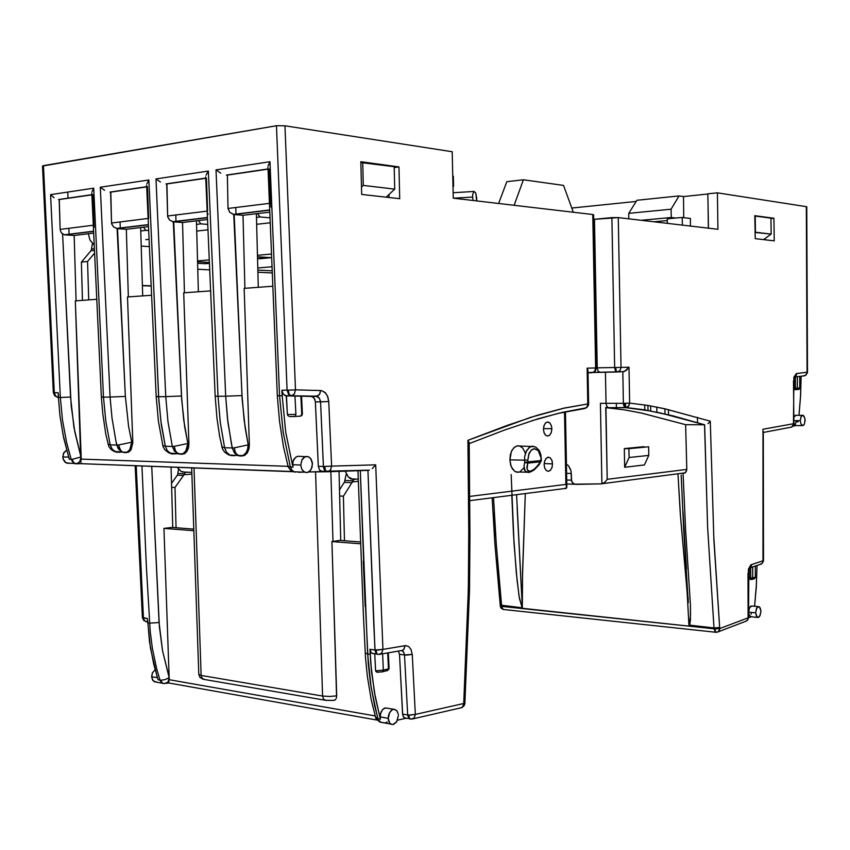 <?xml version="1.0" encoding="UTF-8"?>
<svg xmlns="http://www.w3.org/2000/svg" width="850" height="850" viewBox="0 0 850 850"><rect width="100%" height="100%" fill="white"/><g stroke="black" fill="none" stroke-linecap="round" stroke-linejoin="round"><path stroke-width="1.27" d="M345.206 471.144L348.394 477.073L353.26 479.379L350.636 478.709L348.266 476.956L345.196 471.144M352.24 481.918L353.887 479.368L351.879 482.736L352.24 481.918L358.307 481.291L352.24 481.918M344.792 480.494L346.301 474.119L344.792 480.494L352.548 480.813L344.792 480.494L344.622 481.599L344.792 480.494M344.261 482.407L344.622 481.599L344.261 482.407L351.879 482.736L344.261 482.407L339.479 489.951L344.261 482.407M597.242 367.891L596.466 367.901L597.242 367.891L598.06 371.067L599.898 372.342L598.039 371.046L597.242 367.891L594.501 219.3L593.725 219.374L594.501 219.3L597.242 367.891L614.646 367.529L616.399 371.779L615.751 367.508L614.646 367.529L615.751 367.508L616.101 371.248L617.408 372.024L619.937 370.642L620.989 367.402L615.751 367.508L620.989 367.402L620.064 370.473L617.429 372.024L615.453 370.738L614.646 367.529L597.242 367.891M595.722 367.944L596.371 367.933L595.638 367.954L594.83 370.929L592.992 372.47L617.27 372.024M751.273 613.615L751.028 614.327M375.381 717.007L377.878 718.803L371.11 687.406L367.646 653.969L365.266 652.959L367.646 653.969L360.304 470.656L364.597 588.869L368.294 663.68L370.409 682.741L374.584 705.659L378.207 719.759L381.119 722.532L375.381 716.996M295.088 472.154L292.092 470.464L290.339 467.075L287.991 466.108L290.339 467.075L292.283 470.666L295.088 472.154M327.484 471.707L324.711 470.284L323.446 466.947L320.524 401.891L323.414 466.469L324.647 466.491L323.414 466.469L323.542 467.617L324.541 470.05L326.262 471.484L324.998 469.614L324.647 466.491L325.614 470.889L328.196 471.654L330.586 469.859L331.638 466.076L325.295 466.48M71.156 459.319L72.558 461.89L74.906 463.505L73.174 461.901L72.261 459.287L71.156 459.319L66.566 442.149L62.496 420.027L60.307 397.439L62.496 420.027L66.566 442.149L71.156 459.319L72.261 459.287L73.174 461.901L74.906 463.505L72.547 461.879L71.156 459.319L69.233 459.244L63.229 435.551L59.978 415.533L58.384 397.449L59.978 415.533L63.686 437.739L69.233 459.244L71.156 459.319M147.326 618.481L142.417 617.514L143.48 617.95L136.234 465.779L143.48 617.95L144.288 620.436L146.168 621.828L144.277 620.426L143.501 618.216L147.326 618.481L150.439 648.082L156.899 675.984L158.089 679.798L160.012 680.138L161.266 682.306L163.327 683.496L161.84 682.348L161.096 680.234L160.012 680.138L156.644 668.546L152.363 648.391L150.184 631.667L146.413 567.311L142.003 466.002L146.413 567.279L150.184 631.667L152.363 648.391L156.644 668.546L160.012 680.138L161.096 680.234L161.851 682.359L163.327 683.496L161.341 682.38L160.012 680.138L158.089 679.798L153.722 664.275L149.483 641.878L147.698 620.16M798.161 421.781L796.036 421.77L795.504 423.821M704.586 424.819L660.981 413.132L643.652 409.849L625.558 407.639L624.006 406.172L623.369 403.304L623.592 405.046L625.101 407.447L624.474 403.293L623.369 403.304L624.474 403.293L624.654 406.47L625.515 407.628L628.469 406.342L629.659 403.155L624.474 403.293L629.659 403.155L628.883 405.779L626.992 407.426M714.032 628.83L715.477 632.251L715.073 628.904L714.032 628.83L715.073 628.904L715.477 632.251L714.032 628.83L500.204 605.933L501.606 606.369L503.168 609.461L501.606 606.369L714.032 628.83L714.021 627.948L719.727 627.47L714.329 627.98L689.276 625.345L690.551 615.241L690.359 604.616L685.557 528.551L683.092 473.397L685.663 530.549L690.359 604.584L690.37 620.149L689.743 624.357L688.872 625.111L714.021 627.948L714.032 628.83M288.299 390.171L295.524 389.853L294.387 393.911L291.497 395.824L288.458 394.241L287.056 390.203L288.299 390.171L287.056 390.299L288.522 394.326L290.052 395.526L288.703 393.497L288.299 390.171L289.181 394.581L291.476 395.824L294.281 394.06L295.524 389.853L288.968 390.161M376.21 650.101L374.999 650.08L375.923 653.066L377.634 654.383L376.539 653.013L376.21 650.101L376.539 653.023L377.634 654.383L375.806 652.885L375.031 650.388L373.756 624.527L367.912 470.411L374.999 649.984L382.872 649.453L376.848 650.122M410.168 719.1L408.404 717.666L407.671 714.977L408.861 715.116L407.671 714.977L408.786 718.218L410.168 719.1L409.137 717.814L408.861 715.116L409.339 718.314L411.124 719.132M500.214 605.869L501.001 605.519M58.31 397.545L55.898 396.387L54.304 392.721L53.338 392.7L54.304 392.721L43.456 165.686L42.5 166.069L53.338 392.7L54.793 395.898L57.736 397.354M147.539 621.903L143.841 620.564L142.417 617.514L135.182 465.736M237.926 455.547L240.476 456.014L236.714 454.591L235.227 452.083L234.324 447.876L232.273 448.035L234.43 452.827L237.926 455.547L234.494 452.891L232.252 447.918L227.917 422.354L225.622 396.196L227.46 418.646L231.508 444.316L232.252 447.918L234.324 447.876L235.471 452.668L237.851 455.504L229.723 455.069L226.451 452.115L224.634 447.737L221.744 446.951L224.634 447.737L226.674 452.423L230.308 455.324L228.671 454.814L224.772 452.317L222.572 449.278L219.651 436.273L216.994 418.179L215.167 396.142L217.993 396.259L220.288 422.291L224.634 447.737L220.288 422.291L217.993 396.259L215.167 396.142L205.711 176.874M221.722 446.654L222.052 446.144M231.901 455.738L230.308 455.324L231.901 455.738M178.043 453.783L180.593 454.24L176.789 452.859L175.004 449.841L174.292 446.388L172.348 446.441L174.399 450.978L178.043 453.783L174.601 451.223L172.348 446.441L168.002 421.823L165.697 396.652L168.002 421.823L172.348 446.441L174.292 446.388L175.504 451.01L177.958 453.751L169.915 453.082L167.014 450.341L165.282 446.261L162.732 445.442L165.282 446.261L167.333 450.776L170.977 453.581L168.587 452.721L164.932 449.884L163.115 446.739L158.44 421.356L156.241 396.557M172.582 453.974L170.977 453.581L172.582 453.974M122.453 452.158L125.003 452.593L122.421 452.147L120.806 450.872L118.586 445.017L116.769 445.06L118.957 449.618L122.453 452.158L118.076 448.343L116.014 441.724L111.956 417.892L110.107 397.067L111.956 417.892L116.014 441.724L116.769 445.06L118.586 445.017L119.85 449.469L122.368 452.115L114.824 451.478L111.817 448.683L110.203 444.901L107.95 444.178L110.203 444.901L112.243 449.257L115.887 451.956L114.027 451.329L110.925 449.31L108.8 446.494L105.878 434.371L102.797 414.131L101.373 397.035L103.541 397.12L105.846 421.281L110.203 444.901L105.846 421.281L103.541 397.12L101.373 397.035L91.8 193.152M117.491 452.349L115.887 451.956L117.491 452.349M527.871 460.105L529.146 453.252L531.484 449.916L534.193 448.672L538.241 450.606L541.354 458.724L539.824 453.294L537.986 450.309L534.565 448.651L531.207 450.16L528.668 454.495L527.871 460.105L524.45 460.201L527.871 460.105L527.999 461.89L527.871 460.105M534.565 446.569L530.358 446.728L526.713 450.436L524.673 456.673L524.609 462.389L527.999 461.89L527.946 462.517L527.999 461.89L524.609 462.389L527.754 463.101L524.609 462.389L524.663 456.705L525.991 451.881L529.263 447.408L532.355 446.186L535.957 447.174L539.272 450.617L540.919 454.962L541.301 460.732L540.876 458.809L540.685 461.55L539.336 463.877L533.343 470.103L529.592 471.368L527.351 469.869L526.904 467.001L527.754 463.101L540.589 461.794L541.301 460.732M752.59 578.606L752.675 578.074L751.018 578.117L751.134 579.424L750.635 578.096L751.23 579.456L752.59 578.606L751.687 579.434L754.619 578.648L755.331 577.416L754.641 578.627M795.844 389.502L795.388 388.142L796.004 389.576L797.247 388.673L795.929 389.555L795.759 388.142L797.332 388.152L794.102 388.152L794.782 389.587L794.102 388.322L795.388 388.142L795.409 377.06L795.388 388.142M298.371 472.281L302.706 472.143L299.699 472.037M305.288 456.684L297.904 456.227L295.598 457.268L292.974 461.454L292.899 467.171L285.696 432.161L282.147 395.771L285.696 432.161L292.899 467.171L292.581 463.601L293.516 459.978L295.545 457.311L298.212 456.195M312.46 464.004L311.249 469.274L308.678 472.005L306.297 472.6L303.376 471.346L301.654 468.934L300.794 465.024L301.803 469.253L304.151 471.931L307.19 472.547L310.059 470.932L312.046 467.341L312.354 462.666L310.973 458.926L308.231 456.663L304.842 456.875L301.761 460.233L300.794 465.024L302.005 459.744L303.843 457.513L306.138 456.471L308.518 456.779L310.654 458.49L312.46 464.004M76.659 463.781L74.906 463.505L77.297 463.728L78.965 462.761L80.421 460.243L80.952 456.939L72.261 459.287L80.952 456.939L73.971 427.539L70.518 397.024L60.307 397.439L70.518 397.024L62.571 233.92L64.919 234.866L93.468 231.423L64.919 234.866L74.131 235.482L76.107 300.815L74.131 235.482L64.313 234.781L61.657 233.038L62.571 233.92L71.134 405.79L74.757 431.832L80.952 456.939L79.762 461.709L76.659 463.781M62.762 456.939L63.389 459.786L64.951 462.039L67.15 463.293L69.944 463.261L65.843 462.719L63.049 458.841L63.325 453.698L66.608 450.064L63.761 452.784L62.762 456.939L68.595 457.13L62.762 456.939M544.138 464.716L544.638 461.104L546.157 458.362L548.261 457.226L550.439 458.065L552.032 460.743L552.532 463.834L552.032 467.447L550.513 470.199L548.399 471.325L546.231 470.486L544.638 467.797L544.138 464.716L544.733 468.084L546.125 470.39L548.133 471.336L550.301 470.422L551.969 467.638L552.543 464.036L552.011 460.658L550.471 458.086L548.452 457.215L546.295 458.214L544.595 461.242L544.138 464.716M523.993 466.469L524.609 462.389L524.004 466.108L524.503 469.922L525.991 471.92L528.583 472.504L525.162 471.123L523.993 466.469M534.023 469.636L531.579 471.431M531.133 446.42L516.811 445.921L513.793 447.812L511.413 451.456L509.851 459.818L511.201 466.65L514.558 471.219L516.906 472.228L519.318 472.047M543.437 429.346L543.936 425.797L545.403 423.098L547.474 421.983L549.663 422.801L551.331 425.553L551.852 428.719L551.363 432.278L549.886 434.966L547.814 436.082L545.615 435.253L543.957 432.512L543.437 429.346L544.096 432.905L545.541 435.189L547.676 436.092L549.716 435.147L551.225 432.682L551.852 429.314L551.427 425.871L549.982 423.109L547.761 421.972L545.604 422.896L543.957 425.701L543.437 429.346M380.067 716.901L380.396 719.249L380.386 713.915L382.447 709.718L385.178 707.912L387.579 708.22L384.646 708.082L382.489 709.676L380.864 712.417L380.067 716.901L388.184 718.335L389.608 722.978L391.255 724.285L393.072 724.476L396.854 721.48L398.427 715.392L396.631 721.831L393.848 724.253L391.574 724.391L389.396 722.681L388.354 719.961L388.386 716.061L389.502 712.874L392.02 709.867L394.272 709.229L396.886 710.77L398.331 714.202L396.706 710.398L393.571 709.24L391.531 710.186L389.672 712.385L388.184 718.335L380.067 716.901M155.029 681.987L152.681 680.234L151.608 676.664L153.117 680.776L156.57 682.114M750.38 616.696L749.148 615.198L748.584 612.128L749.296 615.379L751.209 616.792M760.931 611.288L760.123 615.421L758.2 617.493L756.351 616.08L755.639 612.808L757.244 617.281L758.519 617.408L759.804 616.154L760.931 611.139L759.475 606.921L758.072 606.666L756.829 607.814L755.639 612.808L756.436 608.664L758.359 606.592L760.219 608.005L760.931 611.288M793.932 423.47L796.025 425.563L793.008 426.126L796.025 425.563M805.109 420.24L804.27 424.256L802.623 425.638L800.923 423.863L800.307 420.654L800.859 423.831L802.081 425.478L803.356 425.436L804.408 424.076L805.056 419.273L803.526 415.544L802.251 415.353L801.274 416.298L800.307 420.654L800.934 417.095L802.474 415.278L804.323 416.67L805.109 420.24M799.744 388.057L799.319 389.045L799.744 388.057M798.299 389.459L796.163 389.566M797.247 388.673L799.744 388.025L797.332 388.152L797.364 376.805L797.332 388.152M753.907 578.829L754.588 578.659M387.101 670.639L389.045 668.461L387.526 670.586M378.346 672.191L376.465 672.074L375.604 670.841L377.198 672.276L382.532 671.84L383.361 670.087L388.503 668.812L387.749 652.885L388.503 668.812L383.361 670.087L382.543 671.84M750.635 578.096L750.656 567.481L750.635 578.096L749.307 577.989L749.498 578.956L749.307 577.989L755.331 577.437L752.675 578.074L752.696 566.812L752.675 578.074M511.179 474.566L514.08 543.543L517.097 580.699L519.488 598.719L522.346 607.559L517.097 507.386M688.287 602.384L688.054 597.221M798.957 415.289L800.541 396.652L801.125 376.316L800.583 395.919L798.957 415.289M795.069 425.329L793.932 423.608M796.206 415.278L794.963 415.597L793.921 417.308L795.781 415.236M155.104 669.683L152.564 672.637L151.608 676.664L152.363 672.881L155.093 669.651M386.357 670.544L387.026 670.629M540.589 461.794L535.553 468.371L528.583 472.504L530.219 471.346L528.041 470.783L527.117 469.274L527.754 463.101L540.589 461.794M686.439 569.171L682.954 511.36M677.96 473.949L680.521 516.779L687.214 593.353L688.872 625.09L686.97 589.974L680.319 514.271L677.96 474.056M516.598 494.753L522.346 607.559L522.495 575.556L525.321 493.638L522.569 572.709L522.346 607.569M300.858 396.111L294.982 395.973L300.858 396.111L301.771 414.226L300.751 416.096L301.771 414.014L300.858 396.111L301.538 396.132L302.441 413.908L301.771 414.014L302.441 413.897L301.814 413.854L301.389 396.142M295.216 416.383L295.906 414.311L295.205 416.383L300.401 416.203L301.877 415.438L302.441 413.897M301.389 415.501L300.911 415.99M378.76 654.447L381.777 653.066L382.872 649.453L381.671 653.204L378.76 654.447M369.92 649.283L371.121 652.704L373.681 653.724L371.11 652.704L369.92 649.283L371.482 671.266L375.243 697.053L380.396 719.249L374.404 692.452L370.823 664.052L369.92 649.283L374.999 649.984L369.92 649.283M117.863 452.338L116.631 451.934M125.003 452.593L127.415 451.945L129.71 449.639L131.208 446.112L131.697 442.223L118.586 445.017L131.697 442.223L129.859 449.406L127.829 451.669L125.003 452.593M172.922 453.974L171.594 453.549M148.888 179.934L100.332 187.212L110.107 397.067L125.407 396.44L128.573 426.126L131.697 442.223L132.802 442.212L127.553 297.001L151.343 295.237L127.553 297.001L132.823 442.808L131.006 449.82L128.892 451.945L126.565 452.561L128.881 451.956L131.134 449.618L132.812 442.595L131.697 442.223L128.573 426.126L125.407 396.44L110.107 397.067L100.332 187.212L104.603 190.294L100.332 187.212L148.888 179.934L158.833 400.297L161.426 425.308L165.282 446.261L160.937 421.759L158.631 396.706L156.166 396.61L158.631 396.706L148.888 179.934L146.816 183.94M180.593 454.24L183.26 453.528L185.651 451.18L187.181 447.833L187.797 443.487L174.292 446.388L187.797 443.487L185.863 450.861L183.738 453.22L180.593 454.24M232.199 455.728L230.764 455.281M240.476 456.014L243.419 455.239L245.926 452.848L247.626 449.204L248.242 444.858L234.324 447.876L248.242 444.858L247.414 449.862L245.714 453.135L243.334 455.281L240.476 456.014M59.16 199.591L60.148 229.426L60.892 231.965L60.148 229.436L59.33 199.601L58.586 199.538L91.874 194.82L59.16 199.591M110.606 192.089L111.584 223.593L113.433 226.844L117.119 228.576L113.549 226.95L111.605 223.741L110.819 192.1L109.926 192.047L146.699 186.83L110.606 192.089M148.612 218.386L147.507 186.745M166.685 183.919L167.641 216.623L169.681 220.139L173.262 221.797L169.649 220.107L167.673 216.814L166.898 183.919L165.984 183.876L205.774 178.224L166.685 183.919M207.559 211.023L206.444 178.16M268.058 168.991L226.451 175.058M269.291 169.001L270.428 204.701M228.044 208.473L227.386 175.111L268.058 169.182L227.386 175.111L228.044 208.473L229.798 212.383L233.792 214.498L229.67 212.245L228.044 208.473L269.354 203.309L228.044 208.473M324.647 466.491L331.638 466.076L328.769 401.54L315.392 401.912L318.283 466.289L315.35 401.402L313.958 397.874L311.281 396.44L318.197 395.813L319.919 393.646L320.578 390.533L319.473 394.474L316.413 396.397L319.356 398.193L320.524 401.891L328.769 401.54L327.866 396.918L325.507 392.955L321.406 390.618L295.524 389.853L285.005 125.747L276.675 125.736L43.456 165.686L54.304 392.721L55.718 396.206L58.384 397.343M94.159 227.311L92.809 194.714M754.545 606.252L756.256 587.106L756.989 565.409L756.33 585.841L754.545 606.252M752.006 606.008L749.647 607.378L748.584 612.128L749.647 607.367L750.805 606.114L752.144 606.071M493.563 497.707L496.262 544.34L501.585 605.572L496.262 544.393L493.563 497.707M522.134 607.729L519.169 596.849L516.269 572.22L513.528 534.172L511.838 495.359M588.03 372.608L593.3 372.332L594.926 370.759L595.638 367.954L596.371 367.933M584.109 408.595L558.535 413.344L531.792 420.75L558.492 413.355L584.779 408.531M587.871 403.782L588.54 403.814M587.934 371.439L588.614 403.835L587.764 403.909L587.265 406.438L585.512 408.266L587.201 406.544L587.764 403.909L588.614 403.835L588.306 405.556L586.5 407.777L562.349 412.388L538.273 418.752L504.666 430.036L469.168 443.594M464.397 702.249L464.971 702.653M459.967 708.093L462.506 707.094L463.792 703.503L464.993 702.748L463.792 703.503L462.666 706.924L460.541 708.093M404.897 718.154L403.314 716.72L402.656 714.521L399.468 654.266L402.624 714.106L407.671 714.977L404.515 654.968L407.671 714.977L402.624 714.106L403.707 717.283L406.045 718.261L397.513 720.194L406.056 718.261M408.861 715.116L415.331 714.383L414.237 717.867L411.655 719.153L414.301 717.793L415.331 714.383L409.498 715.148M401.731 650.611L403.729 652.12L404.515 654.968L412.207 654.436L406.566 655.106L399.468 654.266L398.416 651.047L399.468 654.266L404.515 654.968L403.569 651.876L401.731 650.611M806.756 206.805L807.5 372.183L806.097 374.914L803.781 375.966L806.214 374.786L807.086 372.151L807.415 372.938L805.035 375.689L794.665 377.049L796.248 375.594L796.758 373.469L793.454 381.013L793.932 423.683L791.605 427.146L793.018 425.754L793.496 423.704L793.231 425.839L791.605 427.146L763.417 432.384M763.332 431.619L763.47 560.607L762.057 563.465L759.996 564.432L762.216 563.274L762.992 560.777L763.332 561.627L761.494 563.943L749.679 567.896L751.134 566.536L751.612 564.464L748.871 569.787L748.574 617.589L747.192 620.457L745.312 621.424L747.373 620.234L748.074 617.822L747.883 619.788L746.704 620.893L718.367 631.72L719.748 628.564L715.073 628.904L719.748 628.564L719.312 630.615L718.059 631.911M500.172 605.062L500.777 607.824L503.168 609.461L716.104 632.304M716.826 632.262L718.367 631.72L715.477 632.241M602.692 483.597L685.174 472.802L686.747 469.71L685.642 424.66L686.747 469.359L607.219 479.283L604.849 482.269L601.577 483.894L575.854 484.383L572.815 483.353L571.466 480.186L566.737 480.006L571.466 480.186L571.072 471.176L568.735 466.172L570.594 469.508M617.323 372.024L624.378 371.535L629.021 367.221L626.312 370.398L622.806 371.886L623.369 403.304L606.039 403.346L606.666 406.077L608.09 407.596L606.666 406.077L606.039 403.346L600.398 403.314L601.874 483.841L604.849 482.269L607.219 479.283L605.721 407.596L624.144 409.828L641.548 413.058L685.642 424.66L704.544 424.819L707.582 527.499L714.021 627.948L707.582 527.425L704.661 424.819L672.658 415.799L644.353 409.817L626.567 407.564L606.071 407.671L624.134 409.817L641.622 413.079L685.642 424.66L704.544 424.819L672.308 415.799L649.57 410.848L625.759 407.671L608.451 407.671L625.759 407.671M387.175 721.926L385.167 722.978L382.649 722.532M684.664 473.089L686.141 471.75L686.747 469.359L607.219 479.283L605.912 407.649L608.451 407.671M163.327 683.496L164.741 683.549M164.985 683.549L168.045 681.944L169.192 677.673L165.197 679.522L161.096 680.234L165.197 679.522L169.192 677.673L168.47 681.179L166.6 683.283L168.789 682.933M326.113 700.411L323.659 699.38L322.554 696.076L323.659 699.38L326.113 700.411M334.688 700.188L335.718 699.348L333.795 700.442L325.401 700.304L203.203 679.246L201.758 677.779L201.174 675.463L202.289 678.544L204.839 679.532M300.709 416.096L294.95 416.479M289.457 416.511L290.647 416.617L289.457 416.511M287.725 415.427L288.426 416.096L287.725 415.427M295.906 414.343L287.449 414.609L295.906 414.343L294.982 395.973L295.906 414.311M304.704 472.228L293.494 471.707L290.477 470.071L288.288 467.022L283.517 446.728L279.501 421.473L277.355 395.707L279.586 395.792L283.135 432.119L290.339 467.075L283.135 432.119L279.586 395.792L277.355 395.696M295.322 472.143L294.281 471.824M168.736 682.624L168.81 681.541L168.736 682.624M169.076 679.681L168.81 681.541L169.214 677.673L162.52 650.919L159.099 622.54L149.526 623.167L159.099 622.54L151.683 466.363L159.386 626.662L162.52 650.919L169.192 677.673L169.076 679.681L375.094 715.966L169.076 679.681M336.642 697.159L331.978 541.546L360.485 543.777L331.978 541.546L340.106 540.388L360.421 541.949L340.106 540.388L332.987 541.418L330.841 471.601L332.987 541.418L331.978 541.546L336.728 695.799L329.757 696.49L322.554 696.076L329.757 696.49L336.728 695.799L336.324 698.296M333.062 700.411L326.315 700.379M203.203 679.246L200.079 677.514L198.783 674.401L201.174 675.463L198.815 674.549M102.808 396.812L103.519 396.748M118.331 451.987L119.988 452.37M157.686 396.366L158.61 396.291M173.304 453.603L175.089 454.006M188.498 447.652L188.902 443.477L188.434 447.939L187.074 451.159L188.498 447.652M182.155 454.208L184.981 453.379L187.074 451.159L184.291 453.762L181.029 454.229M187.797 443.487L183.685 420.006L181.518 395.994L165.697 396.652L181.518 395.994L173.262 221.797L207.347 217.696L173.262 221.797L182.506 222.541L184.461 292.783L182.506 222.541L173.687 221.839L181.709 399.447L184.663 426.796L187.797 443.487L188.902 443.477L187.797 443.487M208.048 214.327L207.804 213.297M232.486 455.334L234.409 455.759M248.891 449.183L249.337 444.848L248.965 448.885L247.35 452.816L248.891 449.183M242.027 455.983L244.938 455.207L247.35 452.816L244.534 455.43L240.986 456.004M248.242 444.858L244.152 420.474L241.984 395.526L225.622 396.196L241.984 395.526L233.792 214.498L269.62 210.184L233.792 214.498L243.026 215.316L244.949 288.299L243.026 215.316L234.228 214.54L242.176 399.096L245.119 427.518L248.242 444.858L249.337 444.848L248.242 444.858M270.767 206.146L271.331 207.432M81.196 456.939L80.867 462.326L75.331 300.879L81.196 456.939M93.766 188.201L103.541 397.12L93.766 188.201L50.532 194.692L54.049 197.731L50.532 194.692L60.307 397.439L50.532 194.692L93.766 188.201L91.906 192.036M125.407 396.44L117.119 228.576L148.282 224.814L117.119 228.576L126.363 229.245L128.329 296.947L126.363 229.245L117.544 228.597L125.407 396.44M208.324 171.009L217.993 396.259L208.324 171.009L155.964 178.872L165.697 396.652L155.964 178.872L160.48 182.049L155.964 178.872L208.324 171.009L205.987 175.206M270.024 161.755L279.586 395.792L270.024 161.755L215.964 169.862L225.622 396.196L215.964 169.862L220.734 173.156L215.964 169.862L270.024 161.755L268.09 165.994M281.902 390.256L283.379 394.379L286.195 395.866L283.252 394.209L281.902 390.256L282.147 395.771L281.902 390.256L287.056 390.203L276.452 125.779L287.056 390.203L281.902 390.256M61.657 233.038L60.881 231.954M492.182 497.888L494.87 544.244L500.193 605.126L522.017 607.729L501.585 605.572L501.606 606.369L501.585 605.572M592.971 372.481L595.255 371.121L596.466 367.933L593.64 214.784L592.811 214.561L595.638 367.954L587.095 368.135L587.871 369.92L587.095 368.135L587.764 403.909L563.858 408.181L530.57 417.392L467.936 440.3L469.104 442.393M587.998 370.812L587.871 369.92M469.158 442.935L467.936 440.3L468.786 533.524L468.318 589.496L463.771 702.111L464.971 701.537M464.578 701.888L463.771 702.111L463.792 703.503L415.331 714.383L412.207 654.436L410.975 649.379L408.638 646.531L405.726 645.639L405.004 645.702L403.835 649.357L401.901 650.59L400.902 650.622L402.783 650.261L404.217 648.794L405.004 645.702L382.872 649.453L375.668 464.844L372.3 468.52L375.668 464.844L331.638 466.076L330.608 469.816L327.888 471.697L367.954 470.411M369.389 470.156L364.862 470.305L367.912 470.411M315.01 399.819L313.586 397.46L311.281 396.44L316.901 396.451L319.122 397.874L320.418 400.881L320.524 401.891L315.392 401.912M747.968 573.112L748.074 617.822L719.748 628.564L713.766 536.754L710.239 421.228L709.304 422.482L710.239 421.228L664.148 408.616L648.019 405.482L629.659 403.155L629.021 367.221L620.989 367.402L618.301 217.558L717.952 229.298L717.379 192.844L707.891 193.821L717.379 192.844L806.342 206.646L807.086 372.151L796.301 373.586L793.932 377.166L793.496 423.704L762.939 429.282L762.992 560.777L751.102 564.687L748.446 569.171L748.074 617.822L719.748 628.564L713.936 540.207L710.239 421.228L665.879 409.009L648.104 405.503L629.659 403.155L629.021 367.221L620.989 367.402L618.301 217.558L717.952 229.298L717.379 192.844L806.342 206.646L807.086 372.151L796.407 373.543L793.932 377.177L793.496 423.704L762.939 429.282L762.992 560.777L750.837 564.878L748.499 568.99L748.478 572.9M709.304 422.482L707.901 423.661L709.304 422.482M618.301 217.558L611.936 217.632L614.646 367.529L611.936 217.632L594.501 219.3L618.301 217.558M517.746 445.751L514.76 446.951L512.061 450.16L510.329 454.824L509.851 459.818L510.627 465.024L512.444 468.998L515.047 471.538L518.288 472.271M519.86 471.835L523.919 467.776M525.364 453.241L522.761 448.088L519.339 445.868M571.338 473.493L566.61 473.333L571.338 473.493L571.657 481.472L574.228 484.171L601.874 483.841L600.398 403.314L623.369 403.304L622.806 371.886M567.534 464.886L568.735 466.172L567.534 464.886M565.686 488.484L564.517 488.495L566.759 487.613L565.941 484.426L566.822 486.423L566.493 488.049M168.746 683.028L376.986 720.046M66.704 463.144L293.006 471.548M58.129 392.679L54.304 392.721L58.129 392.679L58.384 397.449L58.533 394.538M68.882 457.141L69.233 459.244M318.283 466.289L319.589 470.092L322.352 471.516L319.642 470.167L318.283 466.289L323.414 466.469L318.283 466.289M493.754 513.092L495.146 536.18M496.868 559.109L500.969 604.541M593.64 214.816L592.811 214.561L595.638 367.954L587.095 368.135L587.764 403.909L563.964 408.149L537.221 415.31L507.174 425.404L467.936 440.3L468.775 525.746L468.446 582.749L467.213 628.904L463.792 703.503L415.331 714.383L412.207 654.436L410.964 649.357L408.648 646.542L405.758 645.628L382.872 649.453L375.668 464.844L331.638 466.076L328.759 401.243L327.399 395.792L324.955 392.402L321.438 390.618L295.524 389.853L285.005 125.747L276.813 125.715L42.5 166.09M363.269 561.096L365.149 606.507M476.723 198.358L476.595 200.866L475.788 193.014L473.971 191.367L472.611 194.831L472.887 200.43L472.6 194.905L473.907 191.409L475.703 192.833L476.723 198.358M177.321 467.351L181.029 471.368L185.47 472.398L180.923 471.304L177.321 467.351M183.898 474.725L185.311 472.409L183.536 475.458L183.898 474.725L191.856 474.034L183.898 474.725M177.863 473.461L178.521 469.179L177.863 473.461L184.184 473.726L177.863 473.461L177.692 474.459L177.863 473.461M177.331 475.192L177.692 474.459L177.331 475.192L183.536 475.458L177.331 475.192L171.488 483.395L177.331 475.192M88.283 233.792L90.026 240.104L94.063 244.811L89.994 240.04L88.283 233.792M91.513 248.997L92.427 243.419L91.513 248.997L94.233 248.699L91.513 248.997L91.332 250.028M82.493 300.348L81.345 262.14L87.55 261.513L94.435 253.289L87.55 261.513L88.698 299.88L87.55 261.513L81.345 262.14L90.929 250.75L94.308 250.389L90.929 250.75L91.332 250.038M358.233 479.177L351.029 478.879M354.663 479.368L353.589 479.474M593.215 372.406L623.974 371.673M390.862 724.094L379.844 722.054L375.913 718.441L371.216 699.784L367.381 676.802L365.553 657.773L363.364 614.189L357.946 470.73M321.066 471.272L369.421 470.156M154.349 681.721L163.614 683.474L166.6 683.283M372.056 653.469L379.249 654.394L400.817 650.633M404.536 717.995L412.335 719.015L461.794 707.678L463.898 706.053L464.854 704.044L469.487 590.282L469.976 534.958L469.158 442.839M547.687 457.342L549.355 457.385M526.501 472.207L515.961 471.973M546.858 422.11L548.558 422.121M750.444 616.718L757.488 617.408M795.462 425.531L802.326 425.584M794.676 389.576L798.745 389.385M388.301 652.789L389.045 668.61L387.781 670.469M387.791 670.469L382.84 671.702M526.49 472.207L529.943 472.207L534.044 470.082L538.9 465.014L541.301 460.721M749.838 579.317L751.156 579.434M688.309 602.788L683.697 530.379L681.169 475.076M796.216 415.289L802.379 415.31M377.347 672.286L382.702 671.787M128.191 452.285L122.368 452.115M184.036 453.868L177.958 453.751M244.205 455.568L237.851 455.504M752.027 606.018L758.296 606.602M285.047 395.622L317.475 396.196L312.354 396.652M387.611 708.241L393.539 709.251M566.812 483.969L574.579 484.277M289.914 416.596L295.12 416.426M64.303 234.77L93.457 231.253M116.461 228.48L148.282 224.634M172.593 221.701L207.336 217.504M269.609 209.992L233.134 214.391M58.586 199.538L91.864 194.682M109.926 192.047L146.689 186.681M156.166 396.61L146.636 185.311M165.984 183.876L205.764 178.075M277.355 395.707L267.984 167.142M566.865 486.901L565.431 411.804M608.09 407.596L605.721 407.596M198.783 674.401L191.643 467.893M566.217 488.272L469.816 500.629M473.854 191.441L453.135 192.716M191.792 472.356L182.293 471.962M354.259 479.336L356.533 479.113L354.259 479.336M344.516 540.727L343.432 496.156L351.879 482.736L343.432 496.156L339.628 495.964L343.432 496.156L344.516 540.727M292.899 467.171L290.339 467.075L292.899 467.171M300.794 465.024L292.559 464.737L300.794 465.024M74.736 463.707L76.054 463.76L74.736 463.707M552.532 463.834L544.17 463.59L552.532 463.834M524.45 460.201L509.851 459.818L524.45 460.201M551.852 428.719L543.447 428.634L551.852 428.719M380.396 719.249L377.878 718.803L380.396 719.249M157.42 677.684L151.608 676.664L157.42 677.684M755.639 612.808L748.584 612.128L755.639 612.808M800.307 420.654L793.921 420.612L800.307 420.654M540.823 460.583L527.999 461.89L540.823 460.583M794.782 389.587L796.046 389.576M648.763 455.377L648.614 446.749L628.904 448.694L629.064 457.481L648.763 455.377L644.374 464.95L624.633 467.234L629.064 457.481L628.904 448.694L648.614 446.749L648.763 455.377L644.374 464.95L624.633 467.234L629.064 457.481L648.763 455.377M232.252 447.918L224.634 447.737L232.252 447.918M172.348 446.441L165.282 446.261L172.348 446.441M116.769 445.06L110.203 444.901L116.769 445.06M750.061 579.339L751.379 579.445M383.361 670.087L382.585 653.778L383.361 670.087M799.744 388.025L799.765 376.486L799.744 388.025M794.123 378.632L794.102 388.152L794.123 378.632M755.331 577.416L755.352 565.951L755.331 577.416M749.328 568.512L749.307 577.989L749.328 568.512M383.361 670.129L375.604 670.841L383.361 670.129M374.786 653.884L375.604 670.841L374.786 653.884M644.056 446.664L624.304 448.598L628.904 448.694L624.304 448.598L624.633 467.234L624.304 448.598L644.056 446.664M110.107 397.067L103.541 397.12L110.107 397.067M165.697 396.652L158.631 396.706L165.697 396.652M225.622 396.196L217.993 396.259L225.622 396.196M210.386 290.859L183.685 292.846L188.902 443.477L183.685 292.846L210.386 290.859M125.386 452.582L126.565 452.561M96.528 299.306L75.331 300.879L96.528 299.306M272.616 286.248L244.184 288.352L249.337 444.848L244.184 288.352L272.616 286.248M59.33 199.591L91.874 194.852L59.33 199.591M110.819 192.1L146.699 186.862L110.819 192.1M111.531 223.008L148.017 218.461L111.531 223.008M166.898 183.919L205.774 178.256L166.898 183.919M167.588 216.017L207.081 211.087L167.588 216.017M268.058 169.15L227.163 175.1L268.058 169.15M60.148 229.426L93.203 225.303L60.148 229.426M748.574 617.822L751.262 616.803L748.574 617.822M316.413 396.397L286.195 395.866L294.982 395.973L286.493 395.866L287.449 414.609L286.195 395.866L316.413 396.397M301.548 396.217L311.281 396.44L301.548 396.217M149.526 623.167L147.592 622.891L149.526 623.167M193.758 529.082L172.114 527.414L193.758 529.082M60.307 397.439L58.384 397.449L60.307 397.439M322.554 696.076L201.174 675.463L194.012 467.978L201.174 675.463L322.554 696.076L315.552 471.739L322.554 696.076M290.647 416.617L294.865 416.489M282.147 395.771L279.586 395.792L282.147 395.771M367.646 653.969L370.175 654.33L367.646 653.969M193.811 530.74L163.933 528.403L172.114 527.414L163.933 528.403L169.192 677.673L163.933 528.403L193.811 530.74M81.069 459.106L288.065 466.353L81.069 459.106M588.03 372.789L591.887 372.683M564.549 411.995L565.941 484.426L469.784 496.421L565.941 484.426L564.549 411.995M605.466 372.236L606.039 403.346L605.466 372.236M81.249 463.675L293.834 471.793M76.968 463.771L81.196 463.686M322.352 471.516L308.773 471.952L327.08 471.697M93.543 233.166L74.131 235.482L93.543 233.166M148.367 226.621L126.363 229.245L148.367 226.621M207.421 219.566L182.506 222.541L207.421 219.566M269.694 212.139L243.026 215.316L269.694 212.139M285.005 125.747L452.243 151.704L453.252 198.114L592.811 214.561L453.252 198.114L452.243 151.704L285.005 125.747M361.643 194.416L399.744 198.698L399.011 166.898L360.868 161.67L361.643 194.416L360.868 161.67L399.011 166.898L394.251 167.546L399.011 166.898L399.744 198.698L361.643 194.416M755.183 238.691L774.233 240.826L773.904 218.269L754.843 215.656L755.183 238.691L754.843 215.656L773.904 218.269L770.961 218.524L773.904 218.269L774.233 240.826L755.183 238.691M171.031 467.107L172.731 527.467L171.031 467.107M140.728 227.534L142.694 295.885L140.728 227.534M196.424 220.883L198.369 291.752L196.424 220.883M256.371 213.722L258.283 287.311L256.371 213.722M339.033 471.336L340.712 540.43L339.033 471.336M81.09 463.569L82.461 463.537M120.116 221.935L120.296 228.193L120.116 221.935M175.812 214.986L175.992 221.468L175.812 214.986M235.811 207.496L235.992 214.232L235.811 207.496M67.777 192.1L67.957 198.305L67.777 192.1M68.871 228.331L69.052 234.196M389.024 197.498L388.96 194.491L389.024 197.498M708.433 228.183L707.891 193.821L708.433 228.183M664.912 408.786L664.997 414.035L664.912 408.786M765.021 239.796L765 238.627L765.021 239.796M616.324 403.314L616.399 407.671L616.324 403.314M647.912 405.471L647.997 410.571L647.912 405.471M650.707 411.06L650.622 405.928L650.707 411.06M656.869 412.261L656.784 407.076L656.869 412.261M644.842 410.04L644.757 404.972L644.842 410.04M625.462 403.283L625.579 407.639L625.462 403.283M563.582 185.374L523.356 179.722L506.823 181.709L498.61 203.458L506.823 181.709L523.356 179.722L514.176 205.296L523.356 179.722L563.582 185.374L573.325 212.266L563.582 185.374M453.411 176.343L453.624 186.426L452.997 186.649L453.624 186.426L453.411 176.343L452.763 175.716L453.411 176.343M682.263 217.462L690.381 218.471L690.466 226.068L690.381 218.471L682.263 217.462L682.391 225.112L682.263 217.462L675.633 218.067L671.266 217.536L671.128 209.238L628.734 213.371L628.83 218.801L628.734 213.371L636.809 200.292L628.734 213.371L671.128 209.238L679.044 195.925L683.506 196.573L683.761 217.643L683.506 196.573L707.891 194.066L683.506 196.573L679.044 195.925L671.128 209.238L671.266 217.536L675.633 218.067L682.263 217.462M641.559 220.299L671.266 217.536L641.559 220.299M196.52 224.411L200.866 223.901L198.422 220.649L200.866 223.901L196.52 224.411M140.824 230.934L145.871 230.339L143.427 227.216L145.871 230.339L140.824 230.934M636.809 200.292L679.044 195.925L636.809 200.292M771.184 234.101L770.95 218.163L755.214 216.006L755.448 232.22L771.184 234.101L755.087 232.486L754.853 216.038L770.95 218.163L771.184 234.101L763.629 239.636L771.184 234.101M636.087 201.461L571.806 208.069L636.087 201.461M394.751 189.146L394.23 166.664L362.748 162.361L363.301 185.385L394.751 189.146L363.301 185.385L361.473 187.106L363.301 185.385L362.748 162.361L360.889 162.616L394.23 166.664L394.751 189.146L386.07 197.168L394.751 189.146M256.466 217.387L259.994 216.973L257.561 213.584L259.994 216.973L256.466 217.387M667.367 223.337L667.293 218.843L675.633 218.067L667.293 218.843L667.367 223.337M667.314 220.586L654.192 221.786L667.314 220.586M271.469 257.699L260.164 258.74L260.121 256.987L260.164 258.74L257.539 258.581L271.469 257.699M196.701 231.094L207.836 229.84L196.701 231.094M207.623 224.442L200.866 223.901L207.623 224.442M205.296 263.755L209.217 263.404L205.296 263.755L205.254 262.193L205.296 263.755L197.583 263.341L205.296 263.755M148.527 230.531L145.871 230.339L148.527 230.531M708.326 228.172L708.071 205.53L708.326 228.172M256.647 224.326L270.109 222.806L256.647 224.326M269.918 217.844L259.994 216.973L269.918 217.844M271.83 266.804L257.784 268.016L271.83 266.804M272 270.874L257.837 270.141L272 270.874M271.469 257.678L257.486 256.827L271.469 257.678M197.519 260.971L209.079 259.887L197.519 260.971M209.174 262.406L197.54 261.768L209.174 262.406M272.085 272.956L257.89 272.244L272.085 272.956M209.493 269.822L197.752 269.227L209.493 269.822M257.454 255.351L271.331 254.054L257.454 255.351M472.526 197.062L453.889 198.188L472.526 197.062M193.747 528.796L192.312 528.976L193.747 528.796M185.566 472.388L187.882 472.196L185.566 472.388M176.099 527.722L174.972 487.528L183.536 475.458L174.972 487.528L171.594 487.348L174.972 487.528L176.099 527.722M668.429 409.594L668.514 414.864L668.429 409.594M697.553 422.748L697.468 417.392L697.553 422.748M150.928 286.057L142.407 285.738L150.928 286.057M142.396 285.483L150.917 285.802L142.396 285.483M141.27 246.117L149.218 246.617L141.27 246.117M145.764 239.668L148.899 239.317L145.764 239.668"/></g></svg>
